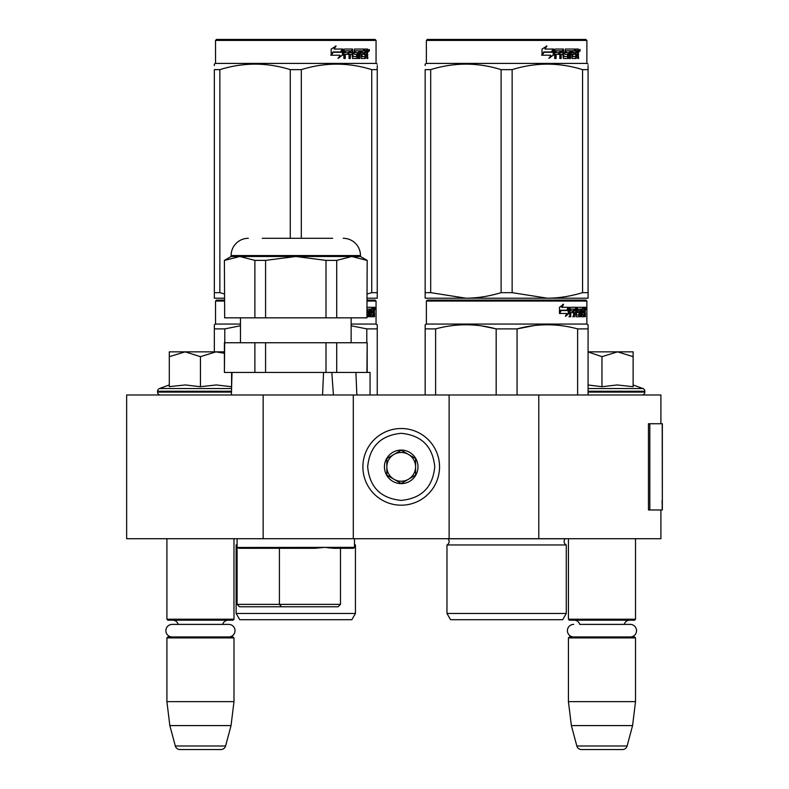 <?xml version="1.0" encoding="UTF-8"?>
<svg xmlns="http://www.w3.org/2000/svg" width="789" height="789" viewBox="0 0 789 789"><rect width="100%" height="100%" fill="white"/><g stroke="black" fill="none" stroke-linecap="round" stroke-linejoin="round"><path stroke-width="1.18" d="M660.906 509.98L660.906 538.719L263.151 538.719L263.151 394.983L660.906 394.983L660.906 423.732M263.151 394.983L126.654 394.983L126.654 538.719L263.151 538.719M538.788 538.719L538.788 394.983M449.119 538.719L449.119 394.983M353.294 538.719L353.294 394.983M401.207 505.187A38.336 38.336 0 0 0 439.542 466.851A38.336 38.336 0 0 0 401.207 428.516A38.336 38.336 0 0 0 362.881 466.851A38.336 38.336 0 0 0 401.207 505.187M401.207 500.394C421.582 498.401 432.757 487.227 434.749 466.851C432.767 446.485 421.582 435.301 401.207 433.309C380.84 435.301 369.656 446.475 367.664 466.851C369.656 487.227 380.831 498.401 401.207 500.394M401.207 483.618A16.766 16.766 0 0 0 417.983 466.851A16.766 16.766 0 0 0 401.207 450.085A16.766 16.766 0 0 0 384.44 466.851A16.766 16.766 0 0 0 401.207 483.618M401.207 483.45L415.586 475.156L415.586 458.557L401.207 450.253L386.837 458.557L386.837 475.156L401.207 483.45M408.396 454.405A14.37 14.37 0 0 0 386.837 466.851A14.37 14.37 0 0 0 408.396 479.298A14.37 14.37 0 0 0 401.207 452.482A14.37 14.37 0 0 0 394.017 454.405M408.396 479.298A14.37 14.37 0 0 1 386.837 466.851M166.903 538.719L166.903 619.217L233.988 619.217L233.988 538.719M233.988 619.217L233.031 620.184L167.86 620.184L166.903 619.217M178.196 624.395A5.75 5.75 122.1 0 0 172.653 620.184M222.695 624.395A5.75 5.75 -122.2 0 1 228.238 620.184M166.903 637.906L233.988 637.906L233.031 636.95L167.86 636.95L166.903 637.906L166.903 701.638L169.842 725.594L175.316 745.999A4.793 4.793 34.1 0 0 179.941 749.55L220.95 749.55A4.793 4.793 -34.1 0 0 225.575 745.999L175.316 745.999M233.988 637.906L233.988 701.638L166.903 701.638M233.988 701.638L231.039 725.594L169.842 725.594M231.039 725.594L225.575 745.999M220.95 749.55L179.941 749.55M568.435 538.719L568.435 619.217L635.51 619.217L635.51 538.719M635.51 619.217L634.553 620.184L569.392 620.184L568.435 619.217M630.263 636.95A6.273 6.273 0 0 0 636.545 630.677A6.273 6.273 0 0 0 630.263 624.395L579.728 624.395A5.75 5.75 122.1 0 0 574.185 620.184M630.263 624.395L624.217 624.395A5.75 5.75 -122.2 0 1 629.76 620.184M568.435 637.906L635.51 637.906L634.553 636.95L569.392 636.95L568.435 637.906L568.435 701.638L571.374 725.594L576.838 745.999A4.793 4.793 34.1 0 0 581.473 749.55L622.472 749.55A4.793 4.793 -34.1 0 0 627.107 745.999L576.838 745.999M635.51 637.906L635.51 701.638L568.435 701.638M635.51 701.638L632.571 725.594L571.374 725.594M632.571 725.594L627.107 745.999M622.472 749.55L581.473 749.55M200.445 351.855L216.008 351.855L200.445 356.667L185.198 351.855L200.445 351.855M160.433 394.983A2.87 2.87 40.2 0 1 157.563 392.103L157.563 391.245A2.87 2.87 129.2 0 1 159.457 388.543L231.572 388.543M170.128 386.531L185.336 384.953L200.445 386.709L216.344 384.953L231.591 386.709L231.591 372.457M169.3 384.953L159.457 388.543M224.401 351.855L216.008 351.855L224.401 353.314M184.547 351.855L169.3 351.855L169.3 356.667L185.198 351.855M200.445 386.709L200.445 356.667M169.3 386.709L169.3 356.667M588.081 351.855L617.54 351.855L601.968 356.667L588.081 351.924M641.98 394.983A2.87 2.87 -40.2 0 0 644.86 392.103L588.081 392.103M633.123 384.953L642.966 388.543A2.87 2.87 -129.2 0 1 644.86 391.245L644.86 392.103M642.966 388.543L588.081 388.543M588.081 384.983L601.968 386.709L617.215 384.953L633.123 386.709L633.123 356.677L617.54 351.855L633.123 351.855L633.123 356.677M601.968 386.709L601.968 356.667M228.741 636.95A6.273 6.273 0 0 0 235.014 630.677A6.273 6.273 0 0 0 228.741 624.395L172.15 624.395A6.273 6.273 0 0 0 165.877 630.677A6.273 6.273 0 0 0 172.15 636.95M573.682 636.95A6.273 6.273 0 0 1 567.399 630.677A6.273 6.273 0 0 1 573.682 624.395M323.569 372.457L322.553 394.983M239.491 606.761L237.094 604.364L237.094 547.349L239.087 548.306L314.732 548.306L279.414 548.306L279.414 604.364L340.473 604.364L338.077 606.761L239.491 606.761L338.077 606.761L324.545 606.761L338.077 606.761L340.473 604.364L340.473 548.306L353.521 548.306L333.451 548.306M279.414 548.306L239.087 548.306L314.732 548.306L325.147 547.349L333.56 548.306L353.531 548.306L354.488 547.349L237.114 547.477M340.473 604.364L340.473 548.306L333.56 548.306M237.094 538.719L237.094 604.364L279.414 604.364L281.545 606.761M354.488 538.719L354.488 547.349M329.674 547.98L325.157 547.349M355.908 372.457L356.855 394.983L355.908 372.457L370.061 372.457L370.061 394.983M224.668 342.751L224.401 372.457L224.401 342.751L265.577 342.751L265.577 372.457L331.804 372.457L333.431 394.983M231.394 394.983L232.005 372.625M224.401 260.38L224.668 317.839L224.401 260.38L231.108 256.504L360.484 256.504L367.191 260.38L366.924 317.839L326.005 317.839L326.005 260.38L295.796 256.504L265.577 260.38L265.577 317.839L326.005 317.839M366.924 260.38L351.815 256.504L357.131 257.007M367.191 260.38L366.924 317.839M367.191 372.457L367.191 342.751L366.924 372.457L336.706 372.457L336.706 342.751L366.924 342.751M265.577 342.751L326.005 342.751L326.005 372.457L336.706 372.457M224.668 372.457L265.577 372.457M254.886 342.751L254.886 372.457M326.005 342.751L336.706 342.751M351.135 342.751L351.135 317.839M240.458 342.751L240.458 317.839M262.254 238.298L332.613 238.298M248.357 238.298A17.25 17.25 135.4 0 0 231.108 255.547L360.484 255.547A17.25 17.25 -135.4 0 0 343.235 238.298M224.668 317.839L254.886 317.839L254.886 260.38L239.777 256.504L245.093 257.007M239.777 256.504L224.668 260.38M326.005 260.38L336.706 260.38L336.706 317.839M351.815 256.504L336.706 260.38M360.484 256.504L360.484 255.547M231.108 256.504L231.108 255.547M254.886 260.38L265.577 260.38M254.886 317.839L265.577 317.839M216.492 300.106L224.401 300.106L216.492 300.106L215.535 301.063L224.401 301.063M375.091 300.106L367.191 300.106L375.091 300.106L376.057 301.063L367.191 301.063M377.25 394.983L377.25 324.752L376.057 324.062L376.057 301.063M240.458 324.062L215.535 324.062L215.535 301.063M370.81 314.673L373.089 314.959L373.167 307.296L374.39 307.296L374.538 308.035L374.538 310.698L374.311 311.803L373.375 311.803L373.601 312.898M373.601 310.698L373.375 311.803M374.311 311.803L374.124 312.898M374.538 316.734L374.538 312.898M370.149 309.071L369.459 309.071L369.459 316.734L370.149 316.734L370.149 309.071L370.81 309.071L371.077 316.734L373.355 316.734L373.227 315.994M374.164 316.734L373.986 312.612L373.167 312.612M373.552 312.612L373.552 315.994L372.625 315.994L372.625 314.959M367.191 316.734L368.7 316.734L368.581 315.994M368.581 311.586L368.581 310.836M367.141 309.357L369.459 309.071M367.141 310.55L368.7 310.836L369.005 311.586L368.128 311.586L368.128 312.622M369.005 311.586L369.005 315.994L368.128 315.994L368.236 312.898L367.25 312.612M367.191 314.959L368.108 314.959M367.191 307.296L372.763 307.296L372.763 309.071L370.81 309.071L371.56 309.071L371.461 310.836L370.81 310.836L372.507 310.836L372.507 312.612L370.81 312.612M371.846 309.071L371.846 307.296M371.461 314.673L371.461 312.612M373.167 307.296L373.601 309.071M372.24 312.612L372.24 310.836M373.552 309.071L374.094 309.071L374.164 310.836L373.552 310.836L373.552 309.071M373.227 310.836L373.158 309.071M371.589 312.612L371.589 310.836M368.128 315.994L367.822 316.734M367.822 310.836L368.128 311.586M372.625 315.994L372.428 316.734M374.538 308.035L373.601 308.035M375.189 308.489L374.992 307.296L375.071 308.489M373.848 308.035L374.045 307.296L374.992 307.296M373.552 315.994L373.355 316.734M369.005 315.994L368.7 316.734M376.057 324.062L351.135 324.062M214.342 351.855L214.342 324.752L215.535 324.062M214.342 325.916L214.342 324.752M377.25 325.916L377.25 328.905L366.806 328.905L366.806 342.751M351.135 325.758L366.806 328.905M224.786 342.751L224.786 328.905L240.458 325.758M224.786 328.905L214.342 328.905M355.444 613.467L236.138 613.467L239.738 619.7L351.855 619.7L355.444 613.467L355.444 544.952A3.837 3.837 0 0 1 354.488 544.292M355.444 544.952L354.488 544.952M237.094 544.952L236.138 544.952A3.837 3.837 0 0 0 237.094 544.292M236.138 613.467L236.138 544.952M374.844 309.327L374.844 307.641M374.903 309.327L374.903 307.641M290.273 238.298L290.273 69.629L301.309 69.629C324.782 62.321 348.255 62.321 371.737 69.629L377.25 69.629C377.25 62.321 377.25 62.321 377.25 69.629L377.25 65.615M375.091 39.45L216.492 39.45L215.535 40.407L376.057 40.407L375.091 39.45M224.401 298.193L214.342 298.193L214.342 292.66L219.855 292.66L219.855 69.629C243.328 62.321 266.8 62.321 290.273 69.629M224.401 293.942L219.855 292.66M214.342 296.772L214.342 69.629C214.342 62.321 214.342 62.321 214.342 69.629L219.855 69.629M214.342 292.66L214.342 69.629M214.342 65.536L214.342 64.096L215.535 63.406L376.057 63.406L377.25 64.096M367.191 298.193L377.25 298.193L377.25 292.66L371.737 292.66L371.737 69.629M367.191 293.952L371.737 292.66M377.25 298.193L377.25 69.629M301.309 238.298L301.309 69.629M342.387 50.22L342.387 55.122L337.968 58.179M342.949 55.122L342.949 49.036L341.39 52.291L333.145 52.291L331.567 55.21L339.951 55.21L338.481 58.179L342.387 55.122M367.329 53.534L367.842 58.475L367.003 58.475L366.638 54.352L365.751 54.352L365.376 58.475L361.303 58.475L360.869 50.802L359.804 50.802L359.804 58.475L358.709 58.475L358.709 50.802L355.385 50.802L355.385 52.577L357.525 52.577L357.999 53.327L357.525 58.475L352.545 58.475L352.022 54.352L350.316 54.352L350.316 58.475L349.004 58.475L349.004 50.802L345.493 50.802L345.266 52.577L348.462 52.577L348.462 54.352L345.266 54.352L345.266 58.475L343.846 58.475L343.846 49.776L344.448 49.036L352.545 49.036L353.068 56.413L356.638 56.7L356.638 54.352L354.458 54.352L353.955 53.613L354.458 49.036L364.252 49.036L364.252 50.802L361.954 51.098L361.954 52.577L363.788 52.577L363.788 54.352L361.954 54.352L361.954 56.413L364.863 56.7L365.011 49.036L367.496 49.036L367.842 52.439L367.329 53.534L366.471 53.534L366.984 54.865M367.842 52.439L367.003 52.439L366.471 53.534M367.842 54.638L366.984 54.638M365.8 54.352L364.922 54.352M365.751 54.352L365.011 54.352M365.751 57.735L364.548 58.475M359.804 50.802L359.034 50.802L359.034 58.475L357.959 58.475M354.675 50.802L355.385 50.802L354.478 51.098L354.478 52.291L355.385 52.577L354.675 52.577M357.999 53.327L357.259 53.327L356.786 58.475M357.999 57.735L357.259 57.735M349.665 54.352L350.316 54.352L349.665 54.352L349.665 58.475M344.901 50.802L345.493 50.802L344.675 51.098L344.675 52.577L345.266 52.577L344.675 52.577M347.831 52.577L347.831 54.352M353.265 56.7L352.387 56.413L351.864 49.036M361.332 50.802L362.121 50.802L361.165 51.098L361.165 52.577L361.954 52.577L361.165 52.577M361.954 54.352L361.165 54.352L361.165 56.413L362.121 56.7L361.332 56.7M361.954 56.413L361.165 56.413M364.252 49.036L364.183 50.802M351.144 50.802L349.872 50.802L349.665 52.577L350.316 52.577L349.665 52.577M350.533 50.802L350.316 52.577L352.022 52.577L352.022 51.098L349.872 50.802M365.751 50.802L365.011 50.802L365.751 50.802L365.751 52.577L365.011 52.577L367.003 52.577L366.865 50.802L365.751 50.802M362.97 52.577L362.97 54.352M363.433 49.036L363.433 50.802M345.266 54.352L344.675 54.352L344.675 58.475M356.786 52.577L357.259 53.327M364.922 56.68L364.922 57.735M366.638 49.036L366.984 50.95M367.842 49.776L366.984 49.776M369.449 50.23L368.927 51.433L368.394 50.23L369.144 50.23M368.71 50.23L368.483 50.89M342.633 49.036L341.233 51.956L332.958 51.956L331.193 55.21L331.193 49.086L336.094 46.018L334.053 49.036L342.633 49.036M342.071 49.036L340.69 51.956M332.958 51.956L330.778 55.21M335.611 46.018L334.053 49.036M368.818 51.068L369.114 49.382L368.818 51.068M566.275 613.467L446.968 613.467L450.558 619.7L562.675 619.7L566.275 613.467L566.275 544.952L446.968 544.952A3.837 3.837 0 0 0 448.004 538.798L447.925 538.719M566.275 544.952A3.837 3.837 0 0 1 565.24 538.798L565.309 538.719M506.617 300.106L427.322 300.106L426.366 301.063L586.878 301.063L585.921 300.106L506.617 300.106M427.322 300.106L585.921 300.106M578.495 300.106L434.749 300.106L578.495 300.106M588.081 394.983L588.081 324.752L586.878 324.062L586.878 301.063M586.878 324.062L426.366 324.062L426.366 301.063M568.977 313.381L565.437 316.438L566.62 313.48L559.766 313.48L561.078 310.55L567.764 310.55L568.977 307.296L568.977 313.381L568.238 313.381L568.238 309.298M565.802 315.541L568.238 313.381M562.823 304.278L561.551 307.296L562.222 307.296L563.504 304.278L559.46 307.345L559.46 313.48L560.93 310.215L560.289 310.215L559.46 312.079M560.93 310.215L567.636 310.215L568.731 307.296L562.222 307.296M566.906 310.215L567.991 307.296M581.631 314.673L583.919 314.959L583.998 307.296L585.211 307.296L585.369 308.035L585.369 310.698L585.132 311.803L584.195 311.803L584.422 312.898M584.422 310.698L584.195 311.803M585.132 311.803L584.945 312.898M585.369 316.734L585.369 312.898M580.98 309.071L580.29 309.071L580.29 316.734L580.98 316.734L580.98 309.071L581.631 309.071L581.897 316.734L584.185 316.734L584.047 315.994M584.984 316.734L584.817 312.612L583.998 312.612M584.373 312.612L584.373 315.994L583.446 315.994L583.446 314.959M570.94 309.071L573.564 309.071L573.564 316.734L574.53 316.734L574.53 312.612L575.753 312.612L576.128 316.734L579.52 316.734L579.412 315.994M579.412 311.586L579.412 310.836M577.242 309.071L578.09 309.071L577.114 309.357L577.962 309.357L577.962 310.55L577.114 310.55L577.114 309.357M577.962 309.357L580.29 309.071M577.962 310.55L579.52 310.836L579.826 311.586L578.958 311.586L578.958 312.622M579.826 311.586L579.826 315.994L578.958 315.994L578.958 314.959M574.53 312.612L573.721 312.612L573.721 316.734L572.765 316.734M572.765 312.612L572.765 310.836M570.763 309.357L570.763 310.836L570.003 310.836L573.169 310.836L573.169 312.612L570.003 312.612L570.003 316.734L568.918 316.734M575.753 314.673L576.493 314.673L576.128 307.296L570.131 307.296L569.678 316.734L570.763 316.734L570.763 312.612M576.493 308.035L575.664 308.035L575.664 309.091M575.664 312.612L575.664 310.836M576.493 314.673L575.664 314.673M576.631 314.959L578.939 314.959L579.067 312.898L578.071 312.612M577.459 312.612L577.459 307.296L583.584 307.296L583.584 309.071L581.631 309.071L582.381 309.071L582.292 310.836L581.631 310.836L583.327 310.836L583.327 312.612L581.631 312.612M576.266 308.035L576.621 307.296M582.667 309.071L582.667 307.296M582.292 314.673L582.292 312.612M583.998 307.296L584.422 309.071M583.071 312.612L583.071 310.836M574.678 309.071L573.721 309.357L575.605 309.071L575.753 310.836L574.53 310.836L574.53 309.357M574.53 310.836L573.721 310.836L574.53 310.836M584.373 309.071L584.915 309.071L584.984 310.836L584.373 310.836L584.373 309.071M584.047 310.836L583.988 309.071M573.721 310.836L573.721 309.357M582.42 312.612L582.42 310.836M575.299 307.296L575.664 308.035M572.37 312.612L572.37 310.836M570.003 310.836L570.003 309.357M578.958 315.994L578.653 316.734M578.653 310.836L578.958 311.586M583.446 315.994L583.258 316.734M585.369 308.035L584.422 308.035M586.02 308.489L585.823 307.296L585.902 308.489M584.679 308.035L584.876 307.296L585.823 307.296M584.373 315.994L584.185 316.734M579.826 315.994L579.52 316.734M425.163 394.983L425.163 324.752L426.366 324.062M425.163 325.916L425.163 324.752M517.071 394.983L517.071 328.905L496.173 328.905L496.173 394.983M588.081 325.916L588.081 328.905L577.627 328.905L577.627 394.983M534.074 325.581L517.071 328.905C537.25 323.411 557.438 323.411 577.627 328.905M435.617 394.983L435.617 328.905C455.795 323.411 475.984 323.411 496.173 328.905M435.617 328.905L425.163 328.905M552.034 324.861L547.349 324.752M495.61 328.757L481.744 325.926M446.968 613.467L446.968 544.952M585.665 309.327L585.665 307.641M585.734 309.327L585.734 307.641M588.081 298.193L588.081 292.66L588.081 298.193L547.349 298.193L512.14 292.66L501.104 292.66L501.104 69.629L512.14 69.629C535.613 62.321 559.085 62.321 582.558 69.629L588.081 69.629C588.071 62.321 588.071 62.321 588.081 69.629L588.081 65.615M585.921 39.45L427.322 39.45L426.366 40.407L586.878 40.407L585.921 39.45M588.081 69.629L588.081 292.66L582.558 292.66C570.368 296.329 558.632 298.173 547.349 298.193L425.163 298.193L425.163 292.66L430.686 292.66L430.686 69.629C454.158 62.321 477.631 62.321 501.104 69.629M501.104 292.66C488.914 296.329 477.177 298.173 465.895 298.193L430.686 292.66M425.163 296.772L425.163 69.629C425.172 62.321 425.172 62.321 425.163 69.629L430.686 69.629M425.163 65.536L425.163 64.096L426.366 63.406L586.878 63.406L588.081 64.096M582.558 292.66L582.558 69.629M512.14 292.66L512.14 69.629M553.217 50.22L553.217 55.122L548.789 58.179M553.779 55.122L553.779 49.036L552.221 52.291L543.966 52.291L542.388 55.21L550.781 55.21L549.302 58.179L553.217 55.122M578.15 53.534L578.672 58.475L577.834 58.475L577.469 54.352L576.581 54.352L576.197 58.475L572.133 58.475L571.69 50.802L570.625 50.802L570.625 58.475L569.53 58.475L569.53 50.802L566.216 50.802L566.216 52.577L568.346 52.577L568.82 53.327L568.346 58.475L563.376 58.475L562.843 54.352L561.147 54.352L561.147 58.475L559.825 58.475L559.825 50.802L556.324 50.802L556.097 52.577L559.283 52.577L559.283 54.352L556.097 54.352L556.097 58.475L554.677 58.475L554.677 49.776L555.269 49.036L563.376 49.036L563.898 56.413L567.469 56.7L567.469 54.352L565.289 54.352L564.776 53.613L565.289 49.036L575.073 49.036L575.073 50.802L572.784 51.098L572.784 52.577L574.609 52.577L574.609 54.352L572.784 54.352L572.784 56.413L575.684 56.7L575.842 49.036L578.327 49.036L578.672 52.439L578.15 53.534L577.301 53.534L577.814 54.865M577.814 52.439L577.301 53.534M578.672 54.638L577.814 54.638M576.621 54.352L575.743 54.352M576.581 54.352L575.842 54.352M576.581 57.735L575.368 58.475M570.625 50.802L569.865 50.802L569.865 58.475L568.78 58.475M565.496 50.802L566.216 50.802L565.309 51.098L565.309 52.291L566.216 52.577L565.496 52.577M568.82 53.327L568.08 53.327L567.616 58.475M568.82 57.735L568.08 57.735M560.496 54.352L561.147 54.352L560.496 54.352L560.496 58.475M555.732 50.802L556.324 50.802L555.505 51.098L555.505 52.577L556.097 52.577L555.505 52.577M558.661 52.577L558.661 54.352M564.096 56.7L563.208 56.413L562.695 49.036M572.153 50.802L572.952 50.802L572.153 50.802L571.995 52.577L572.784 52.577L571.995 52.577M572.784 54.352L571.995 54.352L571.995 56.413L572.952 56.7L572.153 56.7M572.784 56.413L571.995 56.413M575.073 49.036L575.013 50.802M561.965 50.802L560.703 50.802L560.496 52.577L561.147 52.577L560.496 52.577M561.354 50.802L561.147 52.577L562.843 52.577L562.843 51.098L560.703 50.802M576.581 50.802L575.842 50.802L576.581 50.802L576.581 52.577L575.842 52.577L577.834 52.577L577.686 50.802L576.581 50.802M573.8 52.577L573.8 54.352M574.264 49.036L574.264 50.802M556.097 54.352L555.505 54.352L555.505 58.475M567.616 52.577L568.08 53.327M575.743 56.68L575.743 57.735M577.469 49.036L577.814 50.95M578.672 49.776L577.814 49.776M580.28 50.23L579.757 51.433L579.225 50.23L579.964 50.23M579.54 50.23L579.313 50.89M553.454 49.036L552.053 51.956L543.789 51.956L542.023 55.21L542.023 49.086L546.915 46.018L544.883 49.036L553.454 49.036M552.902 49.036L551.511 51.956M543.789 51.956L541.599 55.21M546.432 46.018L544.883 49.036M579.649 51.068L579.945 49.382L579.649 51.068M662.346 500.65L662.346 423.732L649.82 423.732L649.82 509.98L662.346 509.98L662.07 500.65M662.346 509.98L662.198 423.732M649.82 423.732L648.459 423.732L648.459 509.98L649.82 509.98M231.473 392.103L157.563 392.103M231.493 391.245L157.563 391.245M644.86 391.245L588.081 391.245M565.24 538.798L448.004 538.798M578.672 52.439L577.834 52.439M662.198 509.98L662.198 502.79M278.665 548.306L278.665 547.349M255.429 548.306L255.429 547.349M298.548 548.306L298.548 547.349M340.473 548.306L353.521 548.306M215.535 63.406L215.535 40.407M376.057 63.406L376.057 40.407M426.366 63.406L426.366 40.407M586.878 63.406L586.878 40.407"/></g></svg>
